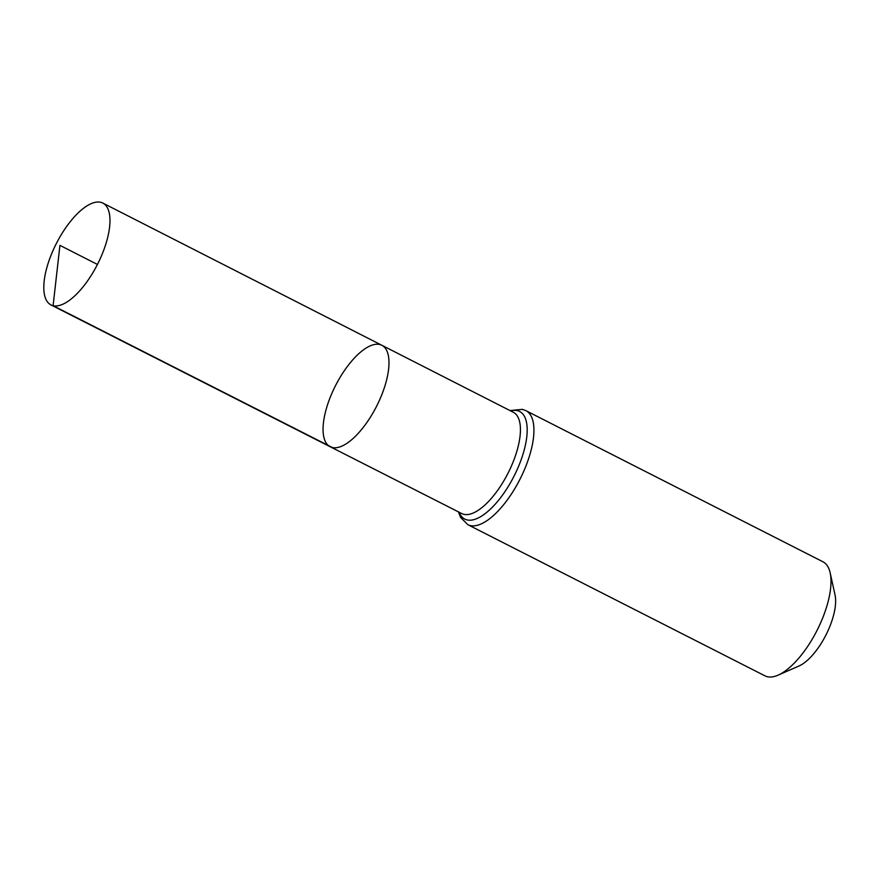 <?xml version="1.0" encoding="UTF-8"?>
<svg xmlns="http://www.w3.org/2000/svg" width="879" height="879" viewBox="0 0 879 879"><rect width="100%" height="100%" fill="white"/><g stroke="black" fill="none" stroke-linecap="round" stroke-linejoin="round"><path stroke-width="1.32" d="M332.328 447.521A56.926 22.975 -63 0 0 377.728 403.944A56.926 22.975 -63 0 0 381.838 345.271A56.926 22.975 -63 0 0 335.547 385.584A56.926 22.975 -63 0 0 330.207 446.752A56.926 22.975 -63 0 0 332.328 447.521L53.103 305.694L59.926 245.362L97.437 264.447M467.881 524.708L764.95 675.841A63.98 25.821 -63 0 0 767.334 676.72A63.98 25.821 -63 0 0 778.08 675.16L798.923 666.04A44.389 17.91 -63 0 0 825.908 635.077A44.389 17.91 -63 0 0 835.05 595.028L830.15 572.811A63.98 25.821 -63 0 0 822.975 561.802L525.906 410.658A63.98 25.821 117 0 1 521.291 476.583A63.98 25.821 117 0 1 470.265 525.576A63.98 25.821 117 0 1 467.881 524.708L460.629 517.478L458.42 511.864M778.08 675.16A63.98 25.821 -63 0 0 816.976 630.529A63.98 25.821 -63 0 0 830.15 572.811M330.207 446.752L461.761 513.567A56.827 22.931 117 0 0 463.87 514.336A56.827 22.931 117 0 0 509.194 470.836A56.827 22.931 117 0 0 513.303 412.262L381.838 345.271A56.926 22.975 117 0 1 376.498 406.428A56.926 22.975 117 0 1 330.207 446.752L50.982 304.925A57.146 23.063 117 0 1 55.091 246.043A57.146 23.063 117 0 1 100.667 202.28A57.146 23.063 117 0 1 102.81 203.06A57.146 23.063 117 0 1 97.437 264.447A57.146 23.063 117 0 1 50.982 304.925M510.622 410.9A60.409 24.381 117 0 1 517.346 410.636A60.409 24.381 117 0 1 510.38 482.923A60.409 24.381 117 0 1 459.08 512.204M525.906 410.658L522.335 409.35L509.963 410.559M381.838 345.271L102.81 203.06"/></g></svg>
